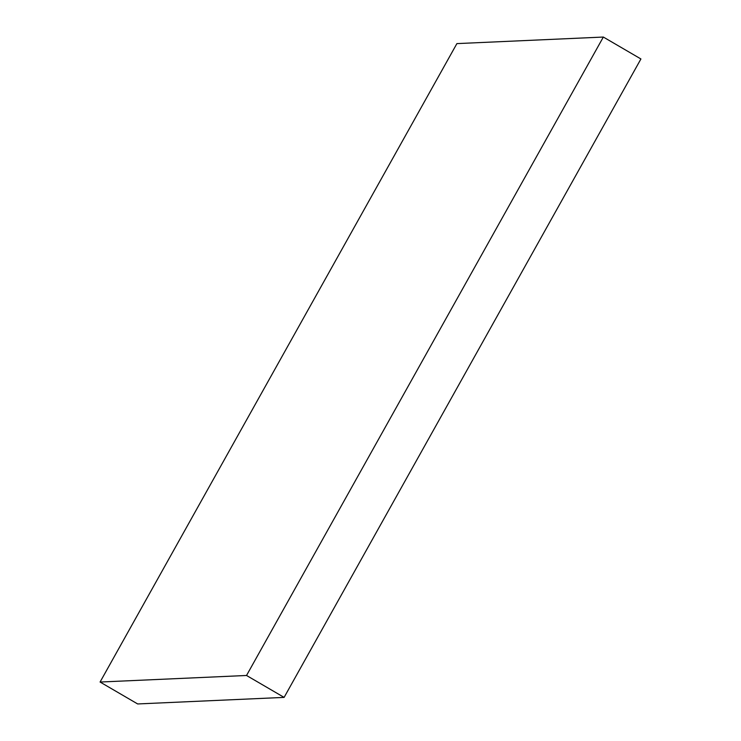 <?xml version="1.0" encoding="UTF-8"?>
<svg xmlns="http://www.w3.org/2000/svg" width="741" height="741" viewBox="0 0 741 741"><rect width="100%" height="100%" fill="white"/><g stroke="black" fill="none" stroke-linecap="round" stroke-linejoin="round"><path stroke-width="1.11" d="M100.081 682.035L456.891 43.608L603.341 37.05L246.531 675.477L100.081 682.035L137.659 703.95L284.109 697.392L246.531 675.477M284.109 697.392L640.919 58.965L603.341 37.05"/></g></svg>
